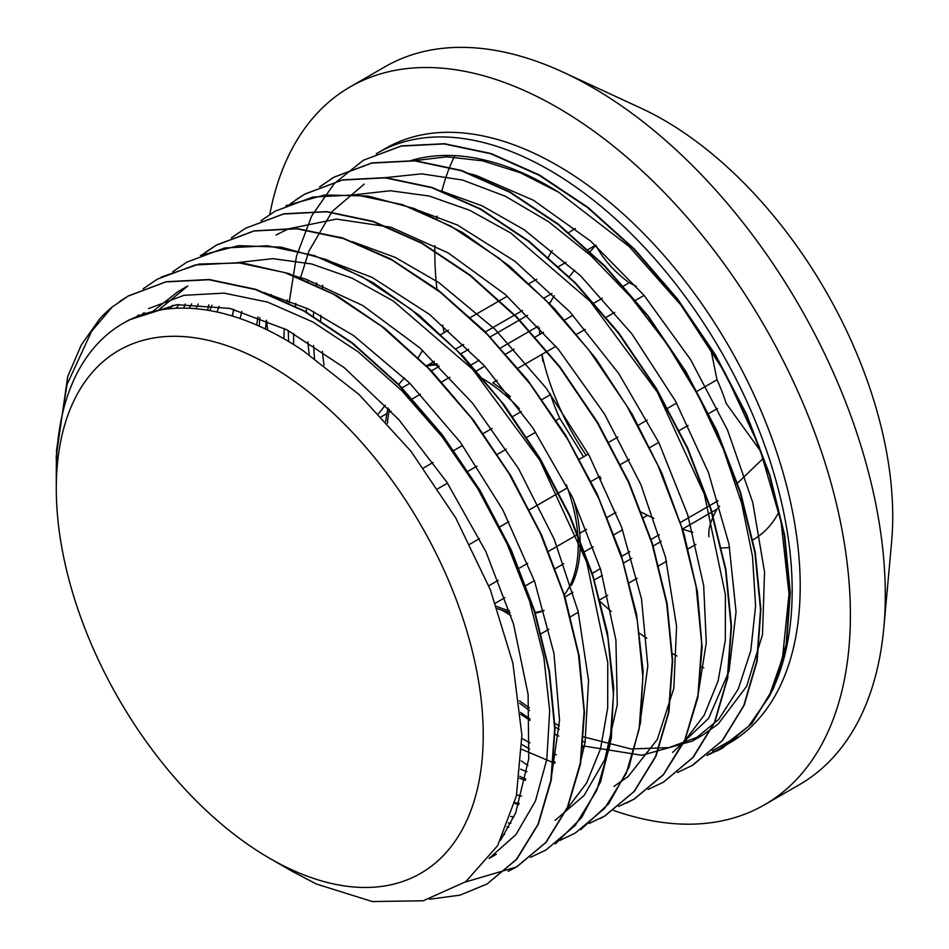 <?xml version="1.0" encoding="UTF-8"?>
<svg xmlns="http://www.w3.org/2000/svg" width="949" height="949" viewBox="0 0 949 949"><rect width="100%" height="100%" fill="white"/><g stroke="black" fill="none" stroke-linecap="round" stroke-linejoin="round"><path stroke-width="1.42" d="M437.916 364.902A136.537 78.826 -120 0 0 426.315 366.243M404.511 377.975A136.537 78.826 -120 0 0 398.544 384.831M388.105 408.023A136.537 78.826 -120 0 0 385.745 421.486M497.347 608.594A136.537 78.826 -120 0 0 509.945 612.449M534.916 613.268A136.537 78.826 -120 0 0 544.002 610.646M564.026 595.248A136.537 78.826 -120 0 0 566.351 484.903M519.447 408.77A136.537 78.826 -120 0 0 482.614 378.615M496.564 606.34A136.537 78.826 -120 0 0 509.388 610.717M534.678 612.496A136.537 78.826 -120 0 0 543.896 610.29M502.318 610.361A1156.487 667.705 60 0 1 510.965 615.628M571.452 585.403A136.537 78.826 -120 0 0 573.398 499.233M510.408 396.765A136.537 78.826 -120 0 0 492.816 382.732L497.086 380.276M436.884 363.87A136.537 78.826 -120 0 0 425.828 365.745M422.59 350.335A1156.487 667.705 60 0 1 418.011 358.034M389.458 409.446A136.537 78.826 -120 0 0 387.429 423.337M385.353 405.176A1156.487 667.705 60 0 1 378.461 413.693M595.557 245.388L589.97 251.912M574.643 270.133L569.032 277.025M595.474 245.305L587.704 249.801M566.043 262.304L558.309 266.764M536.636 279.279L528.925 283.727M507.264 296.242L470.099 317.69M448.426 330.205L440.716 334.665M427.608 365.27L434.334 361.379M455.603 349.102L463.741 344.404M485.01 332.126L522.543 310.453M543.813 298.176L551.95 293.478M564.608 597.123L573.006 592.271M594.003 580.147L602.39 575.308M623.386 563.184L631.809 558.32M652.817 546.197L661.216 541.345M682.212 529.222L717.017 509.127A136.537 78.826 -120 0 0 719.65 506.149M718.049 500.764L680.136 522.65M659.235 534.714L650.741 539.625M629.839 551.689L621.31 556.612M600.409 568.676L591.927 573.576M590.776 481.653L599.934 476.362M620.16 464.69L629.341 459.387M649.567 447.714L658.772 442.4M678.986 430.727L688.155 425.437M708.369 413.764L717.551 408.461M761.134 451.878L726.21 403.455A136.537 78.826 -120 0 0 717.017 379.778L696.756 391.474M676.601 403.111L667.372 408.438M647.218 420.075L637.977 425.413M617.811 437.05L608.546 442.4M588.392 454.037L579.163 459.363M517.691 368.378L555.865 346.338M576.482 334.428L585.296 329.339M605.901 317.441L614.691 312.363M635.308 300.465L644.074 295.4M636.316 286.396A136.537 78.826 -120 0 0 629.199 282.766L623.173 286.254M602.354 298.271L593.789 303.217M572.971 315.234L564.358 320.204M543.54 332.221L534.963 337.18M514.133 349.196L505.58 354.143M484.749 366.16L476.149 371.13M554.287 295.756A136.537 78.826 -120 0 0 550.562 302.055L548.652 303.146M527.514 315.365L489.862 337.097M468.711 349.303L460.443 354.084M439.304 366.29L431.024 371.059M409.873 383.277L401.652 388.022M423.539 467.976L433.207 462.4M453.515 450.68L462.637 445.413M482.934 433.681L492.021 428.438M512.33 416.718L521.416 411.475M541.725 399.743L550.562 394.642A136.537 78.826 -120 0 0 559.756 418.331L555.9 420.549M535.711 432.21L526.529 437.513M506.327 449.174L497.122 454.488M476.92 466.149L467.691 471.475M447.501 483.136L437.833 488.723M488.771 585.794L498.332 580.278M518.783 568.463L527.739 563.291M548.19 551.488L577.763 534.406M579.732 533.279L586.541 529.352M606.992 517.537L615.948 512.365M640.943 511.974A136.537 78.826 -120 0 0 647.574 515.331L643.185 517.869M622.556 529.767L613.754 534.856M593.137 546.766L584.347 551.832M563.73 563.742L554.975 568.795M534.346 580.705L525.544 585.782M504.927 597.692L495.425 603.173M550.562 302.055L549.376 303.905M538.071 326.29L500.206 348.141M479.281 360.229L470.775 365.14M449.862 377.216L441.368 382.115M420.443 394.191L411.996 399.078M391.059 411.154L388.853 412.435M386.884 413.562L381.368 416.753M539.317 327.63L539.779 334.392M541.867 354.416L542.911 361.545M550.266 393.681L550.562 394.642M559.756 418.331L583.564 456.825M567.419 487.857L529.115 509.969M508.913 521.63L499.732 526.932M479.542 538.593L469.885 544.168M599.495 476.623L601.025 478.604M647.574 515.331L653.885 518.308M682.378 529.127L692.829 532.353M695.914 544.358L687.883 548.996M666.53 561.322L658.464 565.984M637.099 578.309L629.045 582.959M607.692 595.284L599.673 599.922M578.321 612.247L570.254 616.909M548.89 629.234L540.835 633.896M629.199 282.766C614.133 271.521 602.995 258.97 595.782 245.127M708.962 536.826C707.99 529.578 710.682 520.349 717.017 509.127M717.017 379.778L710.599 348.224M737.219 483.409L763.399 458.225M575.319 228.531A179.231 103.477 -120 0 0 568.498 232.885M552.223 250.548A179.231 103.477 -120 0 0 548.19 257.642M541.938 354.368A179.231 103.477 -120 0 0 586.185 455.306M721.181 548A179.231 103.477 -120 0 0 729.627 547.443M752.521 540.1A179.231 103.477 -120 0 0 778.939 511.95M56.288 488.628A301.901 174.296 -120 0 0 269.753 858.37A301.901 174.296 -120 0 0 483.231 735.119A301.901 174.296 -120 0 0 269.753 365.377A301.901 174.296 -120 0 0 56.288 488.628L56.288 471.226A323.218 186.609 60 0 1 123.228 323.265A323.218 186.609 60 0 1 303.004 350.596L359.197 394.642L411.047 451.38L455.745 517.929L490.372 589.803L512.875 663.078L521.891 735.131L516.375 796.009L497.62 845.654L465.781 881.68L423.23 900.791L372.257 901.55L316.314 883.982L292.494 871.502M56.288 461.084L56.288 455.994L67.699 376.575L81.317 344.914L99.847 318.71A344.309 198.792 60 0 1 112.16 307.061L91.567 331.343L67.035 384.487L56.572 449.85L56.299 468.545M119.681 301.438L128.412 295.874L166.241 281.723L209.255 279.504L255.839 289.326L304.261 310.857L352.684 343.111L399.256 384.962L442.281 434.725L480.099 490.431L511.274 550.005L534.726 611.061L549.471 671.251L555.07 728.286L551.322 779.9L538.356 824.088L516.814 859.213L487.051 884.005L460.004 895.144L429.648 899.225M161.069 277.132L199.16 264.047L242.303 262.897L288.828 273.561L337.025 295.756L385.104 328.544L431.261 370.632L473.765 420.502L511.096 476.137L541.784 535.461L564.762 596.197L579.187 655.984L584.477 712.545L580.586 763.767L567.585 807.575L546.043 842.368L516.861 866.817L508.142 871.336M200.464 255.376L238.614 245.672L281.094 247.143L326.432 259.611L373.016 282.612L419.268 315.412L463.587 356.717L504.382 405.104L540.301 458.865L570.112 516.031L592.698 574.596L607.419 632.473L613.706 687.574L611.358 737.942L600.563 781.81L581.666 817.54L555.367 843.91M205.257 252.387L216.633 244.949L254.071 230.88L296.574 228.472L342.648 237.962L390.561 258.863L438.545 290.358L484.809 331.343L527.691 380.146L565.545 434.962L597.028 493.705L621.002 554.121L636.506 613.932L643.125 670.872L640.528 722.735L628.879 767.587L608.724 803.732L580.729 829.699M245.625 228.223L283.846 213.798L326.871 211.615L373.455 221.402L421.866 242.944L470.301 275.21L516.873 317.049L559.886 366.824L597.716 422.53L628.89 482.092L652.331 543.16L667.1 603.35L672.675 660.374L668.95 712.011L655.984 756.187L634.406 791.288L605.059 815.879L599.993 818.607M285.981 205.625L324.688 194.984L368.022 196.028L414.369 208.555L462.044 232.185L509.34 266.017L554.536 308.686L595.96 358.722L632.164 414.155L661.785 472.946L683.778 532.911L697.42 591.808L702.13 647.396L697.847 697.669L684.763 740.694L663.327 774.835L634.466 798.916L626.221 803.222M295.851 199.764L304.854 194.047L342.684 179.859L385.674 177.617L432.269 187.511L480.692 208.958L529.091 241.26L575.687 283.122L618.712 332.838L656.506 388.592L687.717 448.142L711.121 509.186L725.89 569.4L731.513 626.435L727.717 678.013L714.811 722.248L693.233 757.326L663.849 781.905M330.679 179.183L334.238 177.036L372.079 162.896L415.081 160.666L461.665 170.488L510.088 192.018L558.51 224.272L605.082 266.135L648.108 315.887L685.925 371.605L717.1 431.166L740.552 492.234L755.297 552.425L760.896 609.46L757.148 661.062L744.182 705.249L722.64 740.374L691.501 765.914M363.265 160.31L401.463 145.873L444.488 143.714L491.072 153.513L539.483 175.019L587.906 207.321L634.501 249.124L677.491 298.911L715.332 354.629L746.507 414.179L769.924 475.247L784.728 535.45L790.292 592.461L786.555 644.098L773.613 688.286L752.011 723.363L722.687 747.99L716.827 751.122M413.515 160.772L446.73 156.81L482.673 160.844L520.384 172.765L558.854 192.35L629.104 246.467L680.801 304.89L724.965 372.696L759.283 446.872L781.063 521.772L789.022 593.932L782.486 658.072L768.749 697.313L748.595 726.222L720.647 748.168M136.181 316.895L138.91 314.854M148.566 308.603L183.928 295.329L224.106 293.122L267.606 302.114L312.862 321.972L358.141 351.818L401.759 390.62L442.127 436.801L477.715 488.593L507.181 544.05L529.542 601.002L543.836 657.277L549.673 710.73L546.838 759.295L535.414 801.086L515.959 834.574L489.174 858.347M152.516 311.604L177.997 291.651L187.783 285.981L158.246 310.359M170.096 308.698L172.73 305.163M237.179 262.636L272.826 258.65L311.545 263.941L352.126 278.187L393.337 301.035L472.626 369.291L539.767 460.099L586.684 562.057L607.763 662.473L607.68 708.084L600.551 748.737L586.577 783.091L566.185 810.043M189.207 308.271L191.639 303.905M510.965 823.103L508.415 822.937M209.788 310.572L211.935 305.234M519.21 803.447L514.821 802.534M232.232 315.981L233.988 309.421M525.449 780.339L519.518 778.263M256.693 325.033L257.891 316.907M354.724 194.77L390.359 190.737L429.09 196.004L469.684 210.275L510.906 233.086L590.219 301.379L657.384 392.198L704.324 494.192L725.38 594.632L725.309 640.255L718.132 680.884L704.158 715.261L683.755 742.189M554.857 763.34L521.855 749.378M283.834 338.698L284.226 328.484M286.954 302.292L287.322 299.955M384.12 177.783L421.688 173.845L462.554 180.037L505.366 196.253L548.664 221.769L590.966 255.756L630.871 297.061L667.04 344.143L698.191 395.46L723.363 449.174L741.691 503.421L752.51 556.304L755.594 606.02L750.766 650.789L738.251 689.069L718.559 719.567L692.319 741.11L641.915 755.309L582.71 745.819M558.736 736.068L554.726 734.135M530.028 720.338L520.776 714.336M314.487 358.271L313.573 345.436M313.372 316.527L313.609 311.533M316.349 285.352L316.741 282.944M112.16 307.061L128.056 296.147L165.85 281.912L208.851 279.73L255.459 289.575L303.858 311.035L352.281 343.36L398.877 385.175L441.878 434.927L479.696 490.68L510.906 550.206L534.287 611.275L549.091 671.489L554.679 728.488L550.906 780.102L538.012 824.337L516.398 859.391L487.051 884.005M143.18 288.745L157.439 279.136L195.269 264.973L238.258 262.719L284.854 272.6L333.277 294.083L381.688 326.361L428.272 368.236L471.309 417.951L509.091 473.693L540.301 533.255L563.73 594.299L578.475 654.513L584.098 711.548L580.313 763.126L567.383 807.35L545.829 842.451L516.434 866.995L465.295 882.048M172.754 271.699L186.834 262.161L224.652 247.974L267.677 245.791L314.249 255.589L362.672 277.12L411.095 309.398L457.679 351.225L500.692 401L538.522 456.706L569.685 516.268L593.125 577.336L607.894 637.538L613.469 694.549L609.744 746.187L596.779 790.363L575.213 825.464L545.865 850.055L530.491 857.362M160.274 309.991L161.532 307.215M202.279 254.629L216.265 245.222L254.059 230.987L297.073 228.804L343.668 238.65L392.079 260.109L440.49 292.434L487.098 334.25L530.088 384.001L567.905 439.743L599.116 499.281L622.508 560.349L637.313 620.563L642.888 677.562L639.128 729.176L626.221 773.411L604.608 808.453L575.26 833.08L559.91 840.434M183.703 308.128L185.174 304.048M231.402 237.808L245.649 228.211L283.478 214.047L326.468 211.793L373.076 221.675L421.498 243.158L469.897 275.435L516.493 317.298L559.519 367.026L597.301 422.768L628.511 482.329L651.939 543.374L666.684 603.576L672.319 660.611L668.523 712.201L655.593 756.424L634.039 791.513L604.643 816.069L589.282 823.424M508.818 827.172L506.908 826.733M207.511 310.193L208.875 304.866M260.939 220.785L275.044 211.224L312.862 197.06L355.887 194.865L402.459 204.652L450.882 226.194L499.304 258.46L545.889 300.299L588.902 350.074L626.731 405.781L657.894 465.342L681.346 526.41L696.103 586.601L701.691 643.624L697.966 695.261L684.988 739.425L663.422 774.538L634.074 799.129L618.701 806.436M518.759 804.788L514.619 803.364M232.469 316.053L233.561 309.315M290.501 203.691L304.475 194.284L342.269 180.049L385.282 177.878L431.878 187.712L480.289 209.183L528.7 241.509L575.308 283.312L618.297 333.075L656.115 388.817L687.325 448.355L710.718 509.423L725.522 569.637L731.098 626.637L727.337 678.25L714.431 722.486L692.817 757.527L663.481 782.154L648.12 789.497M525.71 779.07L519.779 776.318M259.255 326.159L259.789 317.63M319.635 186.87L333.858 177.285L371.7 163.121L414.689 160.867L461.285 170.749L509.708 192.22L558.107 224.51L604.703 266.372L647.728 316.088L685.51 371.842L716.732 431.392L740.149 492.448L754.894 552.65L760.529 609.685L756.733 661.275L743.814 705.498L722.248 740.588L692.865 765.143L677.491 772.498M555.106 762.094L553.421 761.335M529.589 749.069L521.938 744.514M288.591 341.474L288.271 330.572M289.018 303.289L296.468 256.266L311.675 215.945L334.214 183.643L363.253 160.298L401.071 146.134L444.096 143.928L490.68 153.726L539.091 175.268L587.526 207.534L634.098 249.373L677.111 299.137L714.941 354.855L746.116 414.416L769.556 475.485L784.313 535.675L789.9 592.698L786.175 644.324L773.198 688.5L751.644 723.613L722.284 748.192L706.91 755.499M519.364 700.801L529.364 707.859M554.56 723.28L559.376 725.843M583.481 736.851L630.931 748.951L668.891 747.646L702.13 735.463L718.168 724.051L746.649 686.305L762.51 634.584L764.55 571.962L752.735 502.401L727.563 430.158L690.635 359.671L644.027 295.341L590.598 241.046L533.492 200.286L476.149 175.435L469.589 173.667M364.202 184.118L332.031 211.603L308.959 251.034L300.347 278.294M295.815 303.324L295.424 306.503M293.621 333.443L293.585 344.511M521.938 738.5L529.933 742.842M554.038 753.838L556.446 754.763M672.711 752.415L708.666 718.263L729.057 671.062L736.056 611.88L729.01 544.263L708.429 472.46L675.368 400.858L631.892 333.87L580.48 275.685L524.287 229.8L482.187 205.862L440.633 190.785M271.106 294.522L270.928 295.246M266.384 320.264L265.412 329.006M520.598 769.2L527.027 771.751M698.345 692.96L706.27 642.781L703.684 585.64L687.705 514.797L658.867 442.602L618.736 373.526L569.803 311.782L514.904 261.272L457.371 224.996L411.463 207.831M241.734 311.521L240.133 318.556M516.612 794.882L521.535 796.152M613.92 786.401L628.202 776.472L657.289 739.496L673.826 688.428L676.578 626.269L665.451 556.968L640.931 484.737L604.549 414.061L558.368 349.315L505.212 294.427L448.213 252.92L390.798 227.202L336.421 219.077L288.282 228.887L275.993 235.044M219.077 306.29L217.06 312.007M510.716 816.52L513.931 816.887M639.507 726.934L647.823 666.056L641.488 598.76L621.583 527.063L589.104 455.342L546.102 388.022L495.022 329.303L438.996 282.707L395.401 257.464L352.364 241.687M198.246 304.048L195.897 308.722M503.48 834.539L504.488 834.491M555.106 820.363L584.121 795.452L604.845 759.544L617.277 704.727L615.913 640.041L600.622 569.376L572.413 497.157L532.792 427.821L484.239 365.602L429.565 314.451L372.091 277.381L323.289 258.769M178.851 304.475L176.277 308.259M580.669 761.062L585.094 742.237L588.558 680.552L578.143 611.512L554.252 539.329L518.439 468.462L472.685 403.325L419.814 347.844L362.921 305.59L305.448 279.03L293.229 275.542M489.565 857.837L496.28 854.278M551.286 777.872L559.554 720.196L553.931 653.244L534.69 581.666L502.804 509.838L460.289 442.187L409.541 382.945L353.692 335.661L308.615 309.077L264.083 292.6M144.189 312.612L141.425 314.89M500.669 840.173L515.651 812.913L528.759 758.702L528.107 694.431L513.504 623.967L485.924 551.713L446.825 482.128L398.663 419.446L344.226 367.654L286.812 329.801L229.836 308.425L176.704 304.676L128.993 319.967L126.454 321.462M721.05 747.942L736.887 736.958L712.319 750.861M585.082 742.308L583.125 741.442M559.198 729.354L554.655 726.744M529.542 710.493L519.661 703.233M558.866 192.339A323.218 186.609 -120 0 0 410.858 160.583M322.696 285.281A323.218 186.609 -120 0 0 322.34 288.294M320.762 315.27A323.218 186.609 -120 0 0 320.75 321.082M322.411 351.367A323.218 186.609 -120 0 0 324.048 365.175M768.761 697.337A343.479 198.305 -120 0 0 689.235 302.067A343.479 198.305 -120 0 0 377.548 153.026A343.479 198.305 -120 0 0 376.255 153.785M307.939 279.836A343.479 198.305 -120 0 0 307.773 281.426M306.42 308.034A343.479 198.305 -120 0 0 306.42 312.47M307.879 341.806A343.479 198.305 -120 0 0 309.255 354.701M520.61 712.414A343.479 198.305 -120 0 0 529.981 718.903M554.726 734.004A343.479 198.305 -120 0 0 558.724 736.175M582.532 747.492A343.479 198.305 -120 0 0 583.932 748.073M708.5 754.206A343.479 198.305 -120 0 0 721.026 747.954A343.479 198.305 -120 0 0 736.875 736.934M613.481 810.399A414.452 239.278 -120 0 0 764.55 804.776A414.452 239.278 -120 0 0 850.387 615.047A414.452 239.278 -120 0 0 669.484 197.961A414.452 239.278 -120 0 0 350.11 86.928A414.452 239.278 -120 0 0 269.789 214.462M266.574 320.347A414.452 239.278 -120 0 0 267.677 330.11M521.298 760.884A414.452 239.278 -120 0 0 527.941 765.57M725.297 745.392A343.479 198.305 -120 0 0 726.139 744.941M722.64 747.029L729.069 743.316A343.479 198.305 -120 0 0 729.069 346.693A343.479 198.305 -120 0 0 385.591 148.388L377.548 153.026M764.55 804.776L799.449 784.633A414.452 239.278 -120 0 0 883.839 627.633L891.597 542.152A323.799 186.941 -120 0 0 892.736 516.588A323.799 186.941 -120 0 0 641.061 108.21L563.16 72.195A414.452 239.278 -120 0 0 384.997 66.774L350.11 86.928M454.832 155.648A323.799 186.941 -120 0 0 441.843 191.235M437.121 216.111A323.799 186.941 -120 0 0 436.777 218.804M434.891 245.518A323.799 186.941 -120 0 0 436.979 289.73M442.614 325.151A323.799 186.941 -120 0 0 444.215 332.636M600.112 601.595A323.799 186.941 -120 0 0 611.263 611.417M639.294 633.137A323.799 186.941 -120 0 0 646.838 638.274M672.106 653.41A323.799 186.941 -120 0 0 677.04 655.996M701.216 666.839A323.799 186.941 -120 0 0 703.778 667.811M883.839 627.633A414.452 239.278 -120 0 0 885.287 594.904A414.452 239.278 -120 0 0 563.16 72.195M269.753 858.37L293.549 872.107M128.981 319.943L123.228 323.265M702.13 735.463L692.319 741.122M496.303 854.302L489.091 858.465"/></g></svg>
